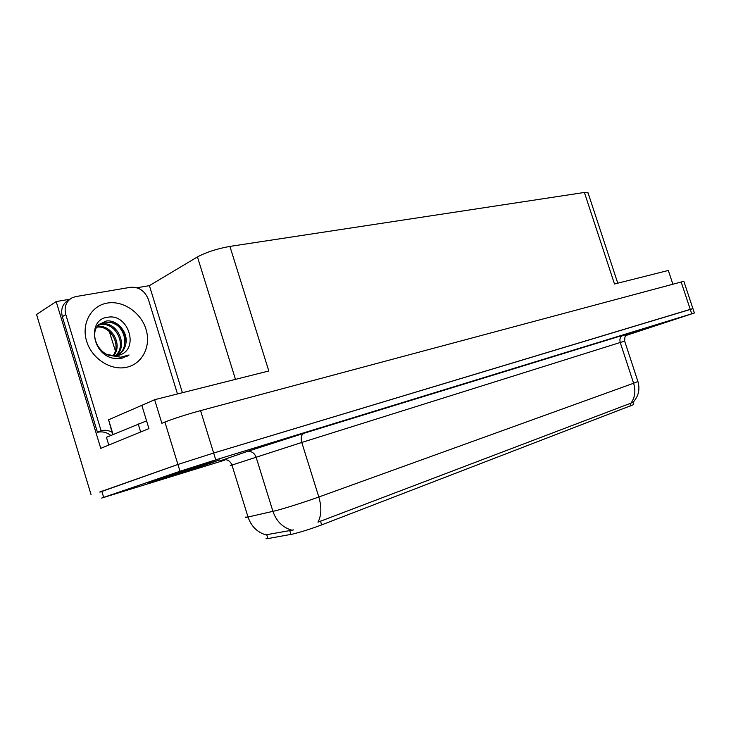 <?xml version="1.0" encoding="UTF-8"?>
<svg xmlns="http://www.w3.org/2000/svg" width="731" height="731" viewBox="0 0 731 731"><rect width="100%" height="100%" fill="white"/><g stroke="black" fill="none" stroke-linecap="round" stroke-linejoin="round"><path stroke-width="1.1" d="M633.704 404.572L321.667 524.895C310.931 528.897 301.3 531.958 292.784 534.059L267.921 538.573C266.185 538.884 265.673 538.774 266.386 538.254M109.312 331.454L115.352 350.789M683.887 281.417L692.933 308.656L213.653 453.037L177.907 464.468L99.9 492.146M136.925 287.767L149.407 285.638L197.443 256.919C206.243 252.213 217.07 248.704 229.909 246.402L268.807 370.982L154.634 399.702L141.841 405.394L148.941 428.594L100.759 448.368L56.186 301.574L69.847 299.244M229.909 246.402L584.398 192.463L614.506 284.003L668.326 270.461L672.849 284.112M683.85 281.298L200.559 410.621C186.177 414.587 174.28 418.406 164.895 422.052L161.871 423.295L154.634 399.702M91.119 494.823L36.55 314.485L56.186 301.574M584.398 192.463L588.071 192.947M149.407 285.638L182.394 392.721M148.594 482.232L219.675 459.909L148.594 482.232M625.91 335.383L651.111 327.031L625.919 335.383M246.009 516.899C244.903 517.521 245.57 517.566 248.019 517.018L275.651 510.722C284.926 508.356 305.997 501.658 318.826 496.998C321.759 507.177 321.476 515.565 317.967 522.181L633.019 402.352C638.547 396.33 640.173 389.385 637.916 381.491L637.871 381.335M631.145 402.836C635.047 397.39 635.86 390.857 633.613 383.245L318.826 496.998L301.775 442.465L231.955 465.071L248.019 517.018C251.199 526.265 257.12 532.205 265.782 534.845L293.643 529.902M625.763 335.556L694.377 312.996L692.924 308.619L690.247 309.377L213.653 453.037L177.907 464.468L99.855 491.99M694.377 312.996L215.755 459.845L180 471.267L101.691 498.067L224.435 460.238M116.229 355.759L117.179 355.357C122.159 352.909 125.111 348.705 126.015 342.748C127.751 331.088 116.256 319.191 105.986 321.073L98.566 324.811C90.379 332.614 95.816 349.994 108.343 355.147L120.789 357.203L129.067 354.983L121.922 358.272L113.744 358.327C91.722 354.782 87.016 319.136 107.822 317.236C129.012 313.078 140.471 351.456 117.481 355.558L114.621 355.878L106.79 354.361M97.113 326.602L100.467 323.705L104.871 322.115L110.884 322.408C125.12 325.158 130.383 348.623 117.271 355.312M113.488 355.979C123.612 344.63 110.856 323.55 97.113 326.656L97.068 326.666M115.754 355.814C129.186 346.11 116.887 320.553 101.527 324.08L98.319 325.076M115.279 355.851C127.797 345.635 115.324 321.311 100.421 324.728L98.064 325.368M112.83 355.979C121.958 344.657 109.961 324.957 96.739 327.196M110.838 435.448C106.717 432.249 102.258 431.208 97.451 432.332L62.336 316.697C60.527 309.167 62.619 303.621 68.595 300.048L69.829 299.253M97.451 432.332L101.106 430.742L65.781 314.531C63.962 306.965 66.055 301.391 72.049 297.809L75.796 296.585L130.547 287.283C138.981 286.79 144.948 290.892 148.439 299.6L177.487 393.954M101.106 430.742C104.798 429.828 108.407 430.303 111.925 432.149M146.575 420.864L106.434 437.312L108.791 445.069M126.399 356.673L129.067 354.983M148.96 482.122L219.291 460.027L148.96 482.122M147.68 402.799L108.572 419.777L112.693 434.662M290.92 534.452L289.631 530.295M111.149 333.309L110.171 333.857M164.895 422.052L180 471.267M200.559 410.621L215.755 459.845M681.128 281.892L691.709 313.773M197.443 256.919L235.473 379.362M630.816 406.07L629.884 403.22M321.667 524.895L320.48 521.084M267.921 538.573L266.687 534.589M623.022 335.227C620.299 336.507 619.367 338.928 620.226 342.492L301.775 442.465C300.596 437.741 301.336 434.671 303.995 433.264L623.022 335.227C630.935 332.815 630.46 333.089 621.597 336.041M624.667 341.149L620.226 342.492L633.613 383.245L637.916 381.491L624.658 341.121C624.713 337.238 625.27 335.182 626.339 334.953L627.637 334.04M291.523 530.094C282.495 527.353 276.291 521.121 272.937 511.389L256.078 457.085C254.224 452.59 251.08 450.78 246.658 451.648L303.995 433.264M225.111 459.598C219.227 461.334 218.478 461.435 222.864 459.9L246.658 451.648M103.628 497.254L101.764 491.095M222.864 459.9C227.149 459.05 230.174 460.777 231.955 465.071L230.192 465.729M107.119 303.1C123.064 300.203 140.973 312.502 146.008 329.279C151.271 346.01 142.563 363.755 126.746 367.236C111.011 370.982 91.859 358.83 86.623 341.213C81.159 323.65 91.11 305.75 107.119 303.1M126.015 342.748C125.823 332.386 120.779 325.606 110.884 322.408M138.186 423.889L140.663 431.994M62.336 316.697L65.781 314.531M152.194 481.126L200.422 465.711C216.979 460.658 220.652 459.708 211.433 462.869C190.882 469.859 129.771 488.728 152.194 481.126M108.572 419.777L113.058 434.506M626.65 334.688C648.187 327.78 656.191 325.505 638.784 331.189L625.946 335.346M587.916 192.472L617.768 283.18M633.759 404.746L632.982 402.37M114.621 355.878L108.343 355.147M100.467 323.705L98.566 324.811"/></g></svg>
